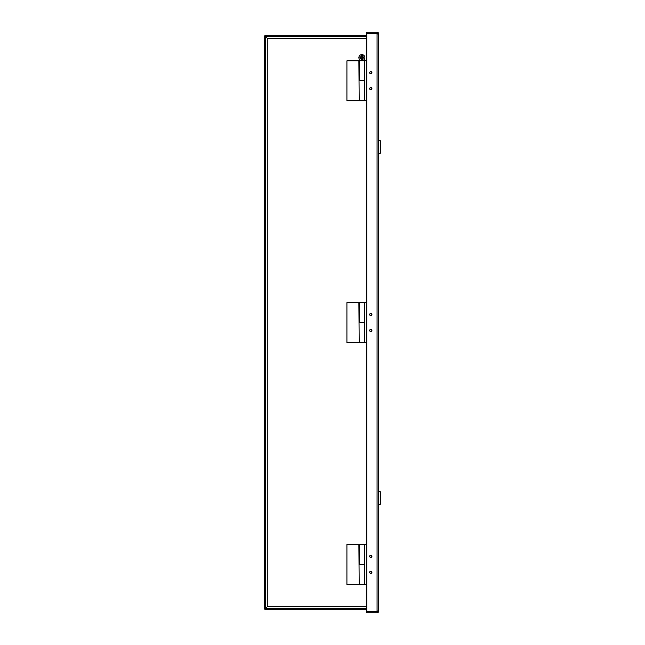 <?xml version="1.0" encoding="UTF-8"?>
<svg xmlns="http://www.w3.org/2000/svg" width="645" height="645" viewBox="0 0 645 645"><rect width="100%" height="100%" fill="white"/><g stroke="black" fill="none" stroke-linecap="round" stroke-linejoin="round"><path stroke-width="0.97" d="M359.184 322.629L364.57 322.629L364.57 342.568L359.184 342.568L358.886 302.682L346.921 302.682L346.921 342.568L359.184 342.568M364.57 60.743L364.57 80.689L359.184 80.689L359.184 60.743L366.811 60.743M371.826 88.663A1.024 1.024 0 0 1 370.802 89.687A1.024 1.024 0 0 1 369.779 88.663A1.024 1.024 0 0 1 370.802 87.647A1.024 1.024 0 0 1 371.826 88.663M371.826 72.708A1.024 1.024 0 0 1 370.802 73.732A1.024 1.024 0 0 1 369.779 72.708A1.024 1.024 0 0 1 370.802 71.692A1.024 1.024 0 0 1 371.826 72.708M364.57 80.689L364.868 100.636L366.811 100.636M364.57 302.553L364.57 322.5L359.184 322.5L359.184 302.553L366.811 302.553M371.826 330.474A1.024 1.024 0 0 1 370.802 331.498A1.024 1.024 0 0 1 369.779 330.474A1.024 1.024 0 0 1 370.802 329.458A1.024 1.024 0 0 1 371.826 330.474M371.826 314.526A1.024 1.024 0 0 1 370.802 315.542A1.024 1.024 0 0 1 369.779 314.526A1.024 1.024 0 0 1 370.802 313.502A1.024 1.024 0 0 1 371.826 314.526M364.57 322.5L364.868 342.447L366.811 342.447M364.57 544.364L364.57 564.31L359.184 564.31L359.184 544.364L366.811 544.364M371.826 572.292A1.024 1.024 0 0 1 370.802 573.308A1.024 1.024 0 0 1 369.779 572.292A1.024 1.024 0 0 1 370.802 571.268A1.024 1.024 0 0 1 371.826 572.292M371.826 556.337A1.024 1.024 0 0 1 370.802 557.353A1.024 1.024 0 0 1 369.779 556.337A1.024 1.024 0 0 1 370.802 555.313A1.024 1.024 0 0 1 371.826 556.337M364.57 564.31L364.868 584.257L366.811 584.257M371.923 556.329A1.121 1.121 0 0 1 370.802 557.449A1.121 1.121 0 0 1 369.69 556.329A1.121 1.121 0 0 1 370.802 555.216A1.121 1.121 0 0 1 371.923 556.329M371.923 88.663A1.121 1.121 0 0 1 370.802 89.784A1.121 1.121 0 0 1 369.69 88.663A1.121 1.121 0 0 1 370.802 87.551A1.121 1.121 0 0 1 371.923 88.663M371.923 72.708A1.121 1.121 0 0 1 370.802 73.828A1.121 1.121 0 0 1 369.69 72.708A1.121 1.121 0 0 1 370.802 71.595A1.121 1.121 0 0 1 371.923 72.708M371.923 572.284A1.121 1.121 0 0 1 370.802 573.405A1.121 1.121 0 0 1 369.69 572.284A1.121 1.121 0 0 1 370.802 571.172A1.121 1.121 0 0 1 371.923 572.284M371.923 330.474A1.121 1.121 0 0 1 370.802 331.594A1.121 1.121 0 0 1 369.69 330.474A1.121 1.121 0 0 1 370.802 329.361A1.121 1.121 0 0 1 371.923 330.474M371.923 314.526A1.121 1.121 0 0 1 370.802 315.639A1.121 1.121 0 0 1 369.69 314.526A1.121 1.121 0 0 1 370.802 313.406A1.121 1.121 0 0 1 371.923 314.526M378.68 33.395L366.811 33.395L366.811 32.25L377.059 32.25A1.725 1.725 0 0 1 378.68 33.395L378.68 611.605A1.725 1.725 0 0 1 377.059 612.75L366.811 612.75L366.811 611.605L378.68 611.605M378.784 33.975L378.68 33.403L366.811 33.403L366.811 611.597L378.68 611.597L378.784 611.025M377.059 33.395L377.631 33.975M377.631 611.025L377.059 611.605M359.184 564.472L364.57 564.472L364.57 584.41L359.184 584.41L358.886 544.525L346.921 544.525L346.921 584.41L359.184 584.41M359.184 80.786L364.57 80.786L364.57 100.725L359.184 100.725L358.886 60.84L346.921 60.84L346.921 100.725L359.184 100.725M366.811 36.563L266.683 36.563L266.683 37.716L265.53 37.716L265.53 607.284L266.683 607.284L266.683 608.437L366.811 608.437M366.811 38.289L267.256 38.289L266.683 37.716L267.256 38.289L267.256 606.711L266.683 607.284L267.256 606.711L366.811 606.711M366.811 609.686L265.998 609.686A1.725 1.725 0 0 1 264.273 607.961L264.273 37.039A1.725 1.725 0 0 1 265.998 35.314L366.811 35.314M366.811 36.459L265.998 36.459A0.572 0.572 0 0 0 265.426 37.039L265.426 607.961A0.572 0.572 0 0 0 265.998 608.541L366.811 608.541M359.966 58.098L359.926 57.139L361.394 57.082L361.394 54.688A2.975 2.975 0 0 1 362.345 54.688L362.345 57.042L363.812 56.986L363.844 57.945L362.345 58.002L362.345 60.549A2.975 2.975 0 0 1 361.394 60.549L361.394 58.042L359.966 58.098M364.86 57.615A2.991 2.991 0 0 1 361.869 60.606A2.991 2.991 0 0 1 358.878 57.615A2.991 2.991 0 0 1 361.869 54.623A2.991 2.991 0 0 1 364.86 57.615A2.991 2.991 0 0 0 361.869 54.623A2.991 2.991 0 0 0 358.878 57.615M360.386 58.082L361.394 59.098L361.394 60.549M363.296 57.01L362.345 56.139L362.345 54.688M378.784 504.285L380.252 504.285L380.252 491.716L378.784 491.716M380.252 504.285L380.727 503.81L380.727 492.191L380.252 491.716M378.784 153.284L380.252 153.284L380.252 140.715L378.784 140.715M380.252 153.284L380.727 152.809L380.727 141.191L380.252 140.715M377.059 33.403L377.059 611.597M363.385 57.961L362.345 59.098M360.394 57.123L361.394 56.139M265.53 324.62L265.426 324.177L265.53 324.62M265.53 320.38L265.426 320.823L265.53 320.38M265.53 567.939L265.426 567.487L265.53 567.939M265.53 563.69L265.426 564.133L265.53 563.69M265.53 81.31L265.426 80.867L265.53 81.31M265.53 77.061L265.426 77.513L265.53 77.061"/></g></svg>
